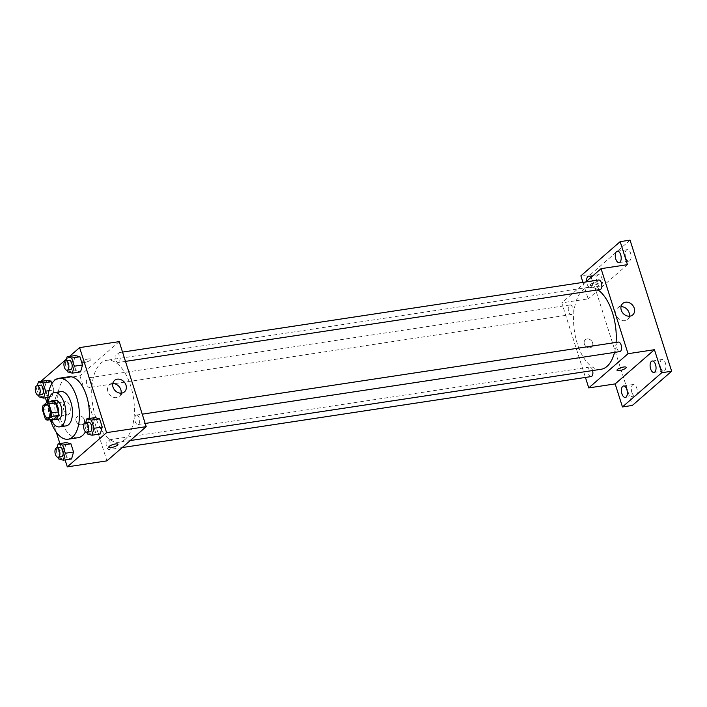 <?xml version="1.0" encoding="UTF-8"?>
<svg xmlns="http://www.w3.org/2000/svg" width="707" height="707" viewBox="0 0 707 707"><rect width="100%" height="100%" fill="white"/><g stroke="black" fill="none" stroke-linecap="round" stroke-linejoin="round"><path stroke-width="0.53" stroke-dasharray="3.54 2.65" d="M68.826 414.443A6.743 3.367 81.4 0 1 67.872 414.903A6.743 3.367 81.4 0 1 63.533 408.743A6.743 3.367 81.4 0 1 65.848 401.576A6.743 3.367 81.4 0 1 69.993 406.719A6.743 3.367 81.4 0 1 68.826 414.443M42.34 409.539L48.942 408.54L51.823 417.634L45.23 418.632M53.812 419.154A9.156 4.569 81.4 0 1 51.823 417.634M48.942 408.54A9.156 4.569 81.4 0 1 49.313 404.978L42.712 405.977M53.511 401.32L49.313 404.978M50.453 401.788A9.633 4.808 -98.6 0 0 49.57 413.798A9.633 4.808 -98.6 0 0 53.096 419.26M58.398 419.26A9.633 4.808 81.4 0 1 52.866 413.303A9.633 4.808 81.4 0 1 55.517 400.215M48.279 402.115A17.33 8.652 -98.6 0 0 49.596 416.149A17.33 8.652 -98.6 0 0 50.931 419.587M60.97 391.598A17.33 8.652 -98.6 0 0 56.198 415.15A17.33 8.652 -98.6 0 0 66.158 425.879M47.678 402.203A30.816 15.377 -98.6 0 0 50.321 419.684M78.07 437.704A30.816 15.377 81.4 0 1 60.369 418.641A30.816 15.377 81.4 0 1 68.844 376.778M89.144 418.5A30.816 15.377 81.4 0 1 85.467 431.783M37.33 385.624L36.455 388.7L44.709 387.445L46.68 380.507L44.709 387.445L47.298 395.628L51.876 396.866L53.847 389.928L51.858 383.671L53.847 389.928L49.013 390.662M66.007 360.658L65.132 363.725L73.387 362.479L75.357 355.533L73.387 362.479L75.976 370.654L80.554 371.9L75.976 370.654L67.731 371.909M69.507 356.416L66.458 359.076M40.829 381.391L40.334 381.824L45.416 397.847M46.848 402.371L56.33 432.269M59.909 443.554L65.106 459.921M57.02 447.699L56.145 450.774L64.399 449.519L66.37 442.582L64.399 449.519L66.988 457.703L71.566 458.949L66.988 457.703L58.743 458.958M85.697 422.733L84.822 425.8L93.077 424.553L95.047 417.607L93.077 424.553L95.666 432.737L100.244 433.974L95.666 432.737L87.421 433.983M119.218 341.622L79.935 375.832L40.334 381.824M79.935 375.832L106.907 460.867M81.623 424.774A4.816 3.977 49 0 0 83.382 423.979A4.816 3.977 49 0 0 83.223 417.731A4.816 3.977 49 0 0 77.063 416.715A4.816 3.977 49 0 0 76.55 422.008A4.816 3.977 49 0 0 81.623 424.774A4.816 3.977 49 0 0 83.382 423.979A4.816 3.977 49 0 0 83.223 417.731A4.816 3.977 49 0 0 77.063 416.715A4.816 3.977 49 0 0 76.55 422.008A4.816 3.977 49 0 0 81.623 424.774M125.157 439.365A41.439 20.68 81.4 0 1 119.271 442.22A41.439 20.68 81.4 0 1 92.617 404.342A41.439 20.68 81.4 0 1 106.863 360.27A41.439 20.68 81.4 0 1 132.324 391.917A41.439 20.68 81.4 0 1 125.157 439.365M118.962 362.152A4.816 2.404 81.4 0 1 118.281 362.479A4.816 2.404 81.4 0 1 115.179 358.078A4.816 2.404 81.4 0 1 116.841 352.961A4.816 2.404 81.4 0 1 119.792 356.637A4.816 2.404 81.4 0 1 118.962 362.152M90.284 387.118A4.816 2.404 81.4 0 1 89.603 387.454A4.816 2.404 81.4 0 1 86.501 383.053A4.816 2.404 81.4 0 1 88.163 377.927A4.816 2.404 81.4 0 1 91.115 381.603A4.816 2.404 81.4 0 1 90.284 387.118M109.974 449.192A4.816 2.404 81.4 0 1 109.293 449.528A4.816 2.404 81.4 0 1 106.2 445.127A4.816 2.404 81.4 0 1 107.853 440.01A4.816 2.404 81.4 0 1 110.805 443.687A4.816 2.404 81.4 0 1 109.974 449.192M135.841 415.363A4.816 2.404 -98.6 0 0 135.01 420.877A4.816 2.404 -98.6 0 0 137.971 424.553A4.816 2.404 -98.6 0 0 139.624 419.437A4.816 2.404 -98.6 0 0 136.531 415.036A4.816 2.404 -98.6 0 0 135.841 415.363M82.251 361.348A4.816 1.264 162.4 0 0 81.791 362.178A4.816 1.264 162.4 0 0 86.758 361.931A4.816 1.264 162.4 0 0 90.964 359.271A4.816 1.264 162.4 0 0 87.244 359.174A4.816 1.264 162.4 0 0 82.251 361.348A4.816 1.264 162.4 0 0 81.791 362.187A4.816 1.264 162.4 0 0 86.758 361.931A4.816 1.264 162.4 0 0 90.964 359.271A4.816 1.264 162.4 0 0 87.244 359.183A4.816 1.264 162.4 0 0 82.251 361.348M108.763 447.213L108.763 447.213A4.816 1.264 -17.6 0 1 112.97 444.553A4.816 1.264 -17.6 0 1 117.936 444.296A4.816 1.264 -17.6 0 1 117.936 444.305L117.936 444.305M121.083 393.172A7.574 6.257 -131 0 1 119.306 396.353A7.574 6.257 -131 0 1 116.54 397.608A7.574 6.257 -131 0 1 108.56 393.26A7.574 6.257 -131 0 1 109.364 384.926A7.574 6.257 -131 0 1 112.758 383.609M601.118 369.266A41.439 20.68 81.4 0 1 574.464 331.38A41.439 20.68 81.4 0 1 588.71 287.307A41.439 20.68 81.4 0 1 597.945 289.852M616.089 342.427A41.439 20.68 81.4 0 1 614.524 352.404M618.378 342.082A4.816 2.404 -98.6 0 0 617.688 342.409A4.816 2.404 -98.6 0 0 616.858 347.924A4.816 2.404 -98.6 0 0 619.818 351.6M572.131 314.164A4.816 2.404 81.4 0 1 571.45 314.5A4.816 2.404 81.4 0 1 568.348 310.099A4.816 2.404 81.4 0 1 570.001 304.973A4.816 2.404 81.4 0 1 572.962 308.65A4.816 2.404 81.4 0 1 572.131 314.164M591.14 376.575A4.816 2.404 81.4 0 1 588.038 372.174A4.816 2.404 81.4 0 1 589.7 367.048A4.816 2.404 81.4 0 1 592.607 370.548M600.128 289.525A4.816 2.404 81.4 0 1 597.026 285.124A4.816 2.404 81.4 0 1 598.688 280.007M585.803 281.952L561.782 302.87L585.431 377.432M582.948 282.385L588.18 298.875L561.782 302.87M630.061 240.141L590.778 274.351L580.88 275.845M590.778 274.351L632.367 405.438M589.877 347.817A4.816 3.977 49 0 0 591.626 347.022A4.816 3.977 49 0 0 591.467 340.783A4.816 3.977 49 0 0 585.308 339.758A4.816 3.977 49 0 0 584.804 345.06A4.816 3.977 49 0 0 589.877 347.817A4.816 3.977 49 0 0 591.635 347.022A4.816 3.977 49 0 0 591.467 340.783A4.816 3.977 49 0 0 585.308 339.758A4.816 3.977 49 0 0 584.804 345.06A4.816 3.977 49 0 0 589.877 347.817M627.471 264.665L588.18 298.875M590.495 284.4A4.816 1.264 162.4 0 0 590.036 285.23A4.816 1.264 162.4 0 0 595.002 284.974A4.816 1.264 162.4 0 0 599.218 282.314A4.816 1.264 162.4 0 0 595.488 282.226A4.816 1.264 162.4 0 0 590.495 284.4M617.008 370.256L617.008 370.265A4.816 1.264 -17.6 0 1 617.008 370.256A4.816 1.264 -17.6 0 1 621.214 367.605A4.816 1.264 -17.6 0 1 626.19 367.348L626.19 367.348M590.504 284.4A4.816 1.264 162.4 0 0 590.036 285.23A4.816 1.264 162.4 0 0 595.011 284.974A4.816 1.264 162.4 0 0 599.218 282.323A4.816 1.264 162.4 0 0 595.488 282.226A4.816 1.264 162.4 0 0 590.504 284.4M629.327 316.215A7.574 6.257 -131 0 1 627.56 319.405A7.574 6.257 -131 0 1 624.794 320.66A7.574 6.257 -131 0 1 616.813 316.312A7.574 6.257 -131 0 1 617.609 307.978A7.574 6.257 -131 0 1 621.011 306.661M590.937 277.489A5.78 2.881 81.4 0 1 592.006 279.716A5.78 2.881 81.4 0 1 590.416 287.572A5.78 2.881 81.4 0 1 586.598 281.271M625.677 257.525A5.78 2.881 -98.6 0 0 629 261.095A5.78 2.881 -98.6 0 0 630.591 253.247A5.78 2.881 -98.6 0 0 627.268 249.677A5.78 2.881 -98.6 0 0 625.677 257.525M660.524 367.357A5.78 2.881 -98.6 0 0 663.838 370.936A5.78 2.881 -98.6 0 0 665.428 363.089A5.78 2.881 -98.6 0 0 662.106 359.51A5.78 2.881 -98.6 0 0 660.524 367.357M631.837 392.332A5.78 2.881 -98.6 0 0 635.16 395.911A5.78 2.881 -98.6 0 0 636.751 388.055A5.78 2.881 -98.6 0 0 633.428 384.484A5.78 2.881 -98.6 0 0 631.837 392.332M597 282.5A5.78 2.881 -98.6 0 0 600.323 286.07A5.78 2.881 -98.6 0 0 601.913 278.222A5.78 2.881 -98.6 0 0 598.59 274.643A5.78 2.881 -98.6 0 0 597 282.5M84.822 425.8L86.881 432.286M90.116 431.8A4.816 2.404 81.4 0 1 87.023 427.399A4.816 2.404 81.4 0 1 88.675 422.282M93.077 424.553L95.666 432.737M65.132 363.725L67.192 370.212M70.426 369.726A4.816 2.404 81.4 0 1 67.333 365.325A4.816 2.404 81.4 0 1 68.986 360.208M73.387 362.479L75.976 370.654M56.145 450.774L58.204 457.261M61.438 456.775A4.816 2.404 81.4 0 1 58.345 452.374A4.816 2.404 81.4 0 1 59.998 447.248M64.399 449.519L66.988 457.703M36.455 388.7L38.514 395.186M41.748 394.7A4.816 2.404 81.4 0 1 38.646 390.299A4.816 2.404 81.4 0 1 40.308 385.174M44.709 387.445L47.298 395.628L39.053 396.874M47.298 395.628L51.876 396.866L47.873 397.475M51.876 396.866L53.847 389.928M48.067 417.899L67.872 414.903M46.052 404.572L65.848 401.576M119.306 396.353L124.476 391.846M109.364 384.926L114.534 380.428M588.71 287.307L106.863 360.27M130.229 440.558L119.271 442.22M137.971 424.553L145.182 423.466M136.531 415.036L142.231 414.169M570.001 304.973L88.163 377.927M571.45 314.5L89.603 387.454M589.7 367.048L107.853 440.01M122.17 447.575L109.293 449.528M122.541 352.095L116.841 352.961M125.493 361.392L118.281 362.479M627.56 319.405L632.73 314.898M617.609 307.978L622.779 303.471M590.416 287.572L600.323 286.07M588.684 276.145L598.59 274.643M625.262 397.405L635.16 395.911M623.53 385.978L633.428 384.484M653.94 372.439L663.838 370.936M652.207 361.012L662.106 359.51M619.093 262.597L629 261.095M617.37 251.171L627.268 249.677"/><path stroke-width="1.06" d="M49.022 417.439A6.743 3.367 81.4 0 1 48.067 417.899A6.743 3.367 81.4 0 1 43.737 411.739A6.743 3.367 81.4 0 1 46.052 404.572A6.743 3.367 81.4 0 1 50.188 409.724A6.743 3.367 81.4 0 1 49.022 417.439M51.77 412.932L48.889 403.838A9.156 4.569 81.4 0 0 46.909 402.318L42.712 405.977A9.156 4.569 81.4 0 0 42.34 409.539L45.23 418.632A9.156 4.569 81.4 0 0 47.21 420.152L51.408 416.494A9.156 4.569 81.4 0 0 51.77 412.932L58.372 411.934L55.491 402.84L48.889 403.838M47.21 420.152L53.812 419.154L58.009 415.495L51.408 416.494M46.909 402.318L53.511 401.32A9.156 4.569 81.4 0 1 55.491 402.84M58.372 411.934A9.156 4.569 81.4 0 1 58.009 415.495M53.096 419.26A9.633 4.808 -98.6 0 0 55.102 419.755A9.633 4.808 -98.6 0 0 58.407 409.521A9.633 4.808 -98.6 0 0 52.221 400.719A9.633 4.808 -98.6 0 0 50.453 401.788M52.221 400.719L55.517 400.215A9.633 4.808 81.4 0 1 61.429 407.568A9.633 4.808 81.4 0 1 59.768 418.597A9.633 4.808 81.4 0 1 58.398 419.26L55.102 419.755M50.931 419.587A17.33 8.652 -98.6 0 0 59.556 426.878A17.33 8.652 -98.6 0 0 65.512 408.443A17.33 8.652 -98.6 0 0 54.368 392.597A17.33 8.652 -98.6 0 0 48.279 402.115M59.556 426.878L66.158 425.879A17.33 8.652 -98.6 0 0 72.114 407.444A17.33 8.652 -98.6 0 0 60.97 391.598L54.368 392.597M50.321 419.684A30.816 15.377 -98.6 0 0 50.462 420.144A30.816 15.377 -98.6 0 0 68.172 439.206A30.816 15.377 -98.6 0 0 78.76 406.437A30.816 15.377 -98.6 0 0 58.946 378.272A30.816 15.377 -98.6 0 0 47.678 402.203M58.946 378.272L68.844 376.778A30.816 15.377 81.4 0 1 89.144 418.5M85.467 431.783A30.816 15.377 81.4 0 1 82.454 435.583A30.816 15.377 81.4 0 1 78.07 437.704L68.172 439.206M38.514 395.186L39.053 396.874L43.622 398.121L45.593 391.174L43.003 382.991L51.249 381.745L51.858 383.671L51.249 381.745L46.68 380.507L38.425 381.753L37.33 385.624M67.192 370.212L67.731 371.909L72.3 373.146L80.554 371.9L82.525 364.953L79.935 356.77L75.357 355.533L67.112 356.779L66.007 360.658M65.106 459.921L67.306 466.859L106.589 432.649L79.617 347.614L69.507 356.416M66.458 359.076L40.829 381.391M45.416 397.847L46.848 402.371M56.33 432.269L59.909 443.554M58.204 457.261L58.743 458.958L63.312 460.195L71.566 458.949L73.537 452.003L70.947 443.819L66.37 442.582L58.124 443.828L57.02 447.699M86.881 432.286L87.421 433.983L91.99 435.22L100.244 433.974L102.215 427.028L99.625 418.853L95.047 417.607L86.802 418.862L85.697 422.733M79.617 347.614L119.218 341.622L146.199 426.657L106.907 460.867L67.306 466.859M146.199 426.657L106.589 432.649M121.719 393.11A7.574 6.257 -131 0 1 113.739 388.762A7.574 6.257 -131 0 1 114.534 380.428A7.574 6.257 -131 0 1 124.229 382.027A7.574 6.257 -131 0 1 124.476 391.846A7.574 6.257 -131 0 1 121.719 393.11M117.936 444.305A4.816 1.264 -17.6 0 1 117.477 445.127A4.816 1.264 -17.6 0 1 112.484 447.31A4.816 1.264 -17.6 0 1 108.763 447.213A4.816 1.264 -17.6 0 1 112.97 444.553A4.816 1.264 -17.6 0 1 117.936 444.305A4.816 1.264 -17.6 0 1 117.477 445.136A4.816 1.264 -17.6 0 1 112.493 447.301A4.816 1.264 -17.6 0 1 108.763 447.213M112.758 383.609A7.574 6.257 -131 0 1 121.083 393.172M614.524 352.404A41.439 20.68 81.4 0 1 607.004 366.412A41.439 20.68 81.4 0 1 601.118 369.266L130.229 440.558M597.945 289.852A41.439 20.68 81.4 0 1 616.089 342.427M145.182 423.466L619.818 351.6A4.816 2.404 -98.6 0 0 621.471 346.483A4.816 2.404 -98.6 0 0 618.378 342.082L142.231 414.169M592.607 370.548A4.816 2.404 81.4 0 1 591.821 376.239A4.816 2.404 81.4 0 1 591.14 376.575L122.17 447.575M122.541 352.095L598.688 280.007A4.816 2.404 81.4 0 1 601.639 283.684A4.816 2.404 81.4 0 1 600.809 289.19A4.816 2.404 81.4 0 1 600.128 289.525L125.493 361.392M585.431 377.432L588.754 387.904L628.037 353.703L601.065 268.669L585.803 281.952M588.754 387.904L615.161 383.91L622.46 406.94L632.367 405.438L671.65 371.237L630.061 240.141L620.163 241.635L580.88 275.845L582.948 282.385M671.65 371.237L661.752 372.73L654.443 349.7L628.037 353.703M601.065 268.669L627.471 264.665L620.163 241.635M629.964 316.153A7.574 6.257 -131 0 1 621.983 311.805A7.574 6.257 -131 0 1 622.779 303.471A7.574 6.257 -131 0 1 632.473 305.079A7.574 6.257 -131 0 1 632.73 314.898A7.574 6.257 -131 0 1 629.964 316.153M615.161 383.91L654.443 349.7M626.19 367.348A4.816 1.264 -17.6 0 1 625.722 368.179A4.816 1.264 -17.6 0 1 620.737 370.353A4.816 1.264 -17.6 0 1 617.008 370.265A4.816 1.264 -17.6 0 1 621.214 367.605A4.816 1.264 -17.6 0 1 626.19 367.348A4.816 1.264 -17.6 0 1 625.722 368.179A4.816 1.264 -17.6 0 1 620.737 370.353A4.816 1.264 -17.6 0 1 617.008 370.265M621.011 306.661A7.574 6.257 -131 0 1 629.327 316.215M586.598 281.271A5.78 2.881 81.4 0 1 588.684 276.145A5.78 2.881 81.4 0 1 590.937 277.489M620.684 254.75A5.78 2.881 81.4 0 1 619.093 262.597A5.78 2.881 81.4 0 1 615.382 257.321A5.78 2.881 81.4 0 1 617.37 251.171A5.78 2.881 81.4 0 1 620.684 254.75M626.853 389.557A5.78 2.881 81.4 0 1 625.262 397.405A5.78 2.881 81.4 0 1 621.541 392.129A5.78 2.881 81.4 0 1 623.53 385.978A5.78 2.881 81.4 0 1 626.853 389.557M655.53 364.582A5.78 2.881 81.4 0 1 653.94 372.439A5.78 2.881 81.4 0 1 650.228 367.154A5.78 2.881 81.4 0 1 652.207 361.012A5.78 2.881 81.4 0 1 655.53 364.582M622.46 406.94L661.752 372.73M91.99 435.22L93.969 428.283L91.371 420.099L86.802 418.862M85.37 422.777L88.675 422.282A4.816 2.404 81.4 0 1 91.636 425.959A4.816 2.404 81.4 0 1 90.796 431.473A4.816 2.404 81.4 0 1 90.116 431.8L86.82 432.304A4.816 2.404 81.4 0 1 83.718 427.903A4.816 2.404 81.4 0 1 85.37 422.777A4.816 2.404 81.4 0 1 88.331 426.454A4.816 2.404 81.4 0 1 87.5 431.968A4.816 2.404 81.4 0 1 86.82 432.304M100.244 433.974L102.215 427.028L93.969 428.283M102.215 427.028L99.625 418.853L91.371 420.099M99.625 418.853L95.047 417.607M72.3 373.146L74.279 366.208L71.681 358.025L67.112 356.779M65.68 360.703L68.986 360.208A4.816 2.404 81.4 0 1 71.937 363.884A4.816 2.404 81.4 0 1 71.107 369.39A4.816 2.404 81.4 0 1 70.426 369.726L67.121 370.229A4.816 2.404 81.4 0 1 64.028 365.828A4.816 2.404 81.4 0 1 65.68 360.703A4.816 2.404 81.4 0 1 68.641 364.379A4.816 2.404 81.4 0 1 67.81 369.894A4.816 2.404 81.4 0 1 67.121 370.229M80.554 371.9L82.525 364.953L74.279 366.208M82.525 364.953L79.935 356.77L71.681 358.025M79.935 356.77L75.357 355.533M63.312 460.195L65.291 453.249L62.693 445.074L58.124 443.828M56.693 447.752L59.998 447.248A4.816 2.404 81.4 0 1 62.95 450.925A4.816 2.404 81.4 0 1 62.119 456.439A4.816 2.404 81.4 0 1 61.438 456.775L58.133 457.27A4.816 2.404 81.4 0 1 55.04 452.869A4.816 2.404 81.4 0 1 56.693 447.752A4.816 2.404 81.4 0 1 59.653 451.428A4.816 2.404 81.4 0 1 58.822 456.943A4.816 2.404 81.4 0 1 58.133 457.27M71.566 458.949L73.537 452.003L65.291 453.249M73.537 452.003L70.947 443.819L62.693 445.074M70.947 443.819L66.37 442.582M43.003 382.991L38.425 381.753M37.003 385.677L40.308 385.174A4.816 2.404 81.4 0 1 43.26 388.85A4.816 2.404 81.4 0 1 42.429 394.365A4.816 2.404 81.4 0 1 41.748 394.7L38.443 395.195A4.816 2.404 81.4 0 1 35.35 390.794A4.816 2.404 81.4 0 1 37.003 385.677A4.816 2.404 81.4 0 1 39.963 389.354A4.816 2.404 81.4 0 1 39.132 394.868A4.816 2.404 81.4 0 1 38.443 395.195M47.873 397.475L43.622 398.121M49.013 390.662L45.593 391.174M51.249 381.745L46.68 380.507"/></g></svg>
